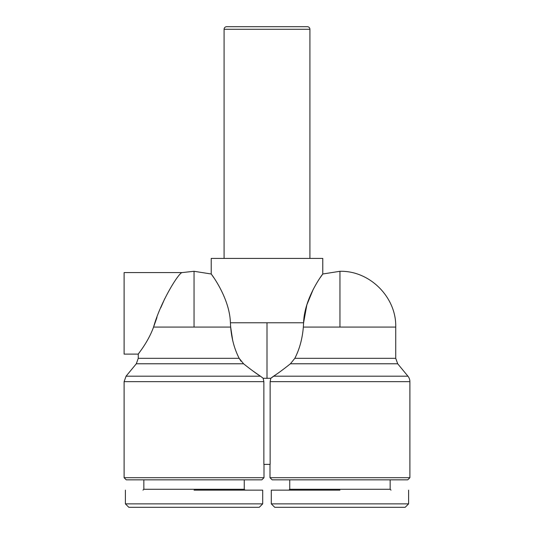 <?xml version="1.0" encoding="UTF-8"?>
<svg xmlns="http://www.w3.org/2000/svg" width="534" height="534" viewBox="0 0 534 534"><rect width="100%" height="100%" fill="white"/><g stroke="black" fill="none" stroke-linecap="round" stroke-linejoin="round"><path stroke-width="0.8" d="M309.914 29.277L224.086 29.277A2.577 2.577 0 0 1 226.663 26.7L307.337 26.7A2.577 2.577 0 0 1 309.914 29.277L309.914 258.416M276.872 373.96L270.831 378.272L263.169 378.272L260.425 376.19C256.166 373.48 250.546 369.341 243.571 363.781L239.179 358.321L241.008 361.184M213.834 277.72L211.217 273.995C211.351 274.062 229.747 298.106 230.401 322.783L230.655 327.075C231.629 338.763 234.473 349.176 239.179 358.321L138.266 358.321L138.266 354.109L139.708 352.113M270.831 378.272L270.137 381.65L409.892 381.65A8.584 8.584 0 0 0 407.929 376.19L397.696 363.781L290.429 363.781L294.821 358.321C299.514 349.229 302.357 338.816 303.345 327.075L339.951 327.075L339.951 271.292C369.735 270.504 396.515 297.291 395.734 327.075L395.734 358.321L294.821 358.321M131.811 507.3L128.827 507.3L125.397 503.869L262.708 503.869L259.277 507.3L128.827 507.3L126.238 504.71M271.292 490.139L271.292 503.869L274.723 507.3L405.173 507.3L408.603 503.869L408.603 490.139M271.292 503.869L408.603 503.869M224.086 29.277L224.086 258.416M156.963 317.496L153.572 327.075C147.958 342.528 138.012 353.962 138.266 354.109L124.108 354.109L124.108 272.58L182.134 272.58C178.91 272.467 160.667 301.563 153.572 327.075L194.049 327.075L194.049 271.292L211.217 273.995L211.217 258.416L322.783 258.416L322.783 273.995L320.213 277.653M306.843 304.914L303.599 322.783C304.233 298.212 322.616 274.076 322.783 273.995L339.951 271.292M281.171 370.916L280.837 371.157M243.571 363.781L136.303 363.781L126.071 376.19L124.108 381.65L124.108 477.69L263.996 477.69L263.996 464.386M270.137 381.65L270.137 464.386L263.863 464.386L263.863 381.65L263.169 378.272L262.441 377.665M270.004 464.386L270.004 477.69L409.892 477.69L409.892 381.65M124.108 477.69L126.251 479.839L261.854 479.839L263.996 477.69M270.004 477.69L272.146 479.839L407.749 479.839L409.892 477.69M143.846 479.839L143.846 489.277L244.258 489.277L244.258 479.839M289.742 479.839L289.742 489.277L390.154 489.277L390.154 479.839M289.742 489.277L288.887 490.139M390.154 489.277L391.015 490.139M313.271 289.261L306.856 304.854M267 378.406L267 322.783L303.599 322.783L303.345 327.075M271.606 377.631L273.575 376.19C277.813 373.493 283.434 369.354 290.429 363.781M160.747 307.798L164.719 298.746M260.332 376.13L252.856 370.936M232.751 340.805L230.655 327.075L194.049 327.075M194.049 490.139L262.708 490.139L194.049 490.139M339.951 490.139L271.292 490.139L339.951 490.139M403.624 503.869L401.595 503.869M407.762 504.71L405.173 507.3L402.189 507.3M155.828 507.3L155.16 507.3M339.951 327.075L395.734 327.075M230.401 322.783L267 322.783M273.575 376.19L407.929 376.19M124.108 381.65L263.863 381.65M126.071 376.19L260.425 376.19M397.696 363.781L395.734 358.321M143.846 489.277L142.985 490.139M182.134 272.58L194.049 271.292M136.303 363.781L138.266 358.321M244.258 489.277L245.113 490.139M262.708 490.139L262.708 503.869M125.397 503.869L125.397 490.139"/></g></svg>

